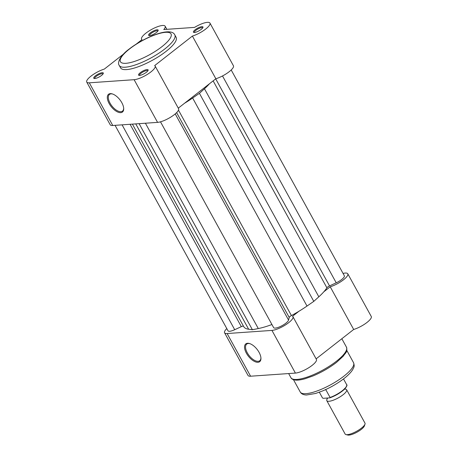 <?xml version="1.0" encoding="UTF-8"?>
<svg xmlns="http://www.w3.org/2000/svg" width="458" height="458" viewBox="0 0 458 458"><rect width="100%" height="100%" fill="white"/><g stroke="black" fill="none" stroke-linecap="round" stroke-linejoin="round"><path stroke-width="0.69" d="M109.176 103.588A11.284 5.536 52 0 1 112.216 93.884A11.284 5.536 52 0 1 121.828 102.707A11.284 5.536 52 0 1 123.706 108.569A11.284 5.536 52 0 1 118.427 112.296A11.284 5.536 52 0 1 109.176 103.588M112.571 93.999A10.574 5.187 -128 0 0 109.473 94.44A10.574 5.187 -128 0 0 110.057 103.182A10.574 5.187 -128 0 0 122.504 111.099A10.574 5.187 -128 0 0 123.677 108.197M146.388 72.261A5.444 1.494 151.2 0 1 138.969 75.364A5.444 1.494 151.2 0 1 140.28 72.69A5.444 1.494 151.2 0 1 145.701 69.828A5.444 1.494 151.2 0 1 148.117 70.332A5.444 1.494 151.2 0 1 146.388 72.261M147.842 70.841A4.74 1.3 -28.8 0 0 147.814 70.79A4.74 1.3 -28.8 0 0 145.175 70.95A4.74 1.3 -28.8 0 0 141.007 73.257A4.74 1.3 -28.8 0 0 139.513 75.352A4.74 1.3 -28.8 0 0 139.541 75.404M101.573 75.393A5.444 1.494 151.2 0 1 94.148 78.49A5.444 1.494 151.2 0 1 95.464 75.816A5.444 1.494 151.2 0 1 100.886 72.959A5.444 1.494 151.2 0 1 103.296 73.463A5.444 1.494 151.2 0 1 101.573 75.393M103.021 73.967A4.74 1.3 -28.8 0 0 102.998 73.915A4.74 1.3 -28.8 0 0 100.359 74.082A4.74 1.3 -28.8 0 0 96.186 76.383A4.74 1.3 -28.8 0 0 94.692 78.484A4.74 1.3 -28.8 0 0 94.726 78.53M156.424 32.472A5.444 1.494 151.2 0 1 148.999 35.575A5.444 1.494 151.2 0 1 150.316 32.902A5.444 1.494 151.2 0 1 155.737 30.039A5.444 1.494 151.2 0 1 158.147 30.543A5.444 1.494 151.2 0 1 156.424 32.472M157.873 31.052A4.74 1.3 -28.8 0 0 157.85 31.001A4.74 1.3 -28.8 0 0 155.21 31.161A4.74 1.3 -28.8 0 0 151.043 33.468A4.74 1.3 -28.8 0 0 149.543 35.564A4.74 1.3 -28.8 0 0 149.577 35.615M201.239 29.346A5.444 1.494 151.2 0 1 193.82 32.449A5.444 1.494 151.2 0 1 195.137 29.77A5.444 1.494 151.2 0 1 200.558 26.913A5.444 1.494 151.2 0 1 202.968 27.417A5.444 1.494 151.2 0 1 201.239 29.346M202.694 27.927A4.74 1.3 -28.8 0 0 202.671 27.869A4.74 1.3 -28.8 0 0 200.026 28.035A4.74 1.3 -28.8 0 0 195.858 30.343A4.74 1.3 -28.8 0 0 194.364 32.438A4.74 1.3 -28.8 0 0 194.392 32.489M155.113 66.004L178.574 108.683A13.437 3.687 151.2 0 1 174.332 114.632A13.437 3.687 151.2 0 1 157.575 122.372L112.76 125.498A13.437 3.687 151.2 0 1 110.206 124.759L86.739 82.079A13.437 3.687 -28.8 0 0 89.293 82.818L134.114 79.692A13.437 3.687 -28.8 0 0 150.871 71.952A13.437 3.687 -28.8 0 0 155.113 66.004A13.437 3.687 -28.8 0 0 154.684 65.574L192.389 36.073A13.437 3.687 -28.8 0 0 205.722 29.031A13.437 3.687 -28.8 0 0 209.964 23.083A13.437 3.687 -28.8 0 0 194.581 27.388L163.775 29.541A13.437 3.687 -28.8 0 0 165.149 26.215A13.437 3.687 -28.8 0 0 151.592 29.455A13.437 3.687 -28.8 0 0 141.591 39.159A13.437 3.687 -28.8 0 0 142.02 39.588L136.289 44.071M209.964 23.083L233.431 65.763A13.437 3.687 151.2 0 1 229.189 71.711A13.437 3.687 151.2 0 1 215.855 78.753L192.389 36.073M166.122 51.342A31.688 8.691 -28.8 0 0 176.124 37.316L174.813 34.928A31.688 8.691 151.2 0 1 164.811 48.954A31.688 8.691 151.2 0 1 136.936 64.366A31.688 8.691 151.2 0 1 119.275 65.465L120.586 67.847A31.688 8.691 -28.8 0 0 138.247 66.754A31.688 8.691 -28.8 0 0 166.122 51.342M123.546 54.044L104.315 69.089A13.437 3.687 -28.8 0 0 91.732 75.559A13.437 3.687 -28.8 0 0 86.739 82.079M178.282 108.151L215.855 78.753M231.198 69.977L344.342 275.773A8.49 2.33 151.2 0 1 341.662 279.535A8.49 2.33 151.2 0 1 336.229 282.815L329.531 285.906A2.828 0.779 151.2 0 0 326.903 287.807A48.451 13.288 151.2 0 1 318.831 296.807L313.793 301.37L307.009 306.053A48.451 13.288 151.2 0 1 291.42 315.573A2.828 0.779 151.2 0 0 289.227 317.446L288.563 320.085A8.49 2.33 151.2 0 1 285.838 323.211A8.49 2.33 151.2 0 1 278.372 327.338A8.49 2.33 151.2 0 1 273.638 327.63L160.495 121.817M336.229 282.815L222.508 75.959M115.067 125.337L228.027 330.813A8.49 2.33 151.2 0 0 234.714 329.708L241.326 326.657A2.828 0.779 151.2 0 1 243.496 326.216M209.472 83.745A48.451 13.288 151.2 0 1 204.463 88.772L199.425 93.335L313.793 301.37M307.009 306.053L192.641 98.018L199.425 93.335M192.641 98.018A48.451 13.288 151.2 0 1 184.528 103.262M271.932 324.522A48.451 13.288 151.2 0 1 258.289 328.558L252.392 329.731L139.106 123.66M132.396 124.129L243.725 326.634A48.451 13.288 151.2 0 0 248.631 329.233L252.392 329.731M344.84 389.117A11.318 3.103 151.2 0 1 346.632 389.758A11.318 3.103 151.2 0 1 340.781 396.393A11.318 3.103 151.2 0 1 328.947 401.288A11.318 3.103 151.2 0 1 326.8 400.664A11.318 3.103 151.2 0 1 327.218 398.804M326.8 400.664L345.149 434.041A11.318 3.103 -28.8 0 0 345.985 434.59A11.318 3.103 -28.8 0 0 347.301 434.665A11.318 3.103 -28.8 0 0 357.767 430.617A11.318 3.103 -28.8 0 0 364.997 424.142A11.318 3.103 -28.8 0 0 364.986 423.14L346.632 389.758M364.997 424.142L364.413 425.888A9.904 2.714 151.2 0 1 358.087 431.556A9.904 2.714 151.2 0 1 348.927 435.1A9.904 2.714 151.2 0 1 347.777 435.031L345.985 434.59M329.771 397.859L330.086 397.47L329.771 397.859L323.222 398.317L322.466 397.922A13.792 3.784 -28.8 0 0 322.512 397.996L319.335 392.22L322.466 397.922A13.792 3.784 -28.8 0 1 322.426 397.842M343.506 378.932L346.637 384.628A13.792 3.784 -28.8 0 1 330.086 397.47L325.896 389.838L324.974 389.901M325.896 389.838L325.575 389.523M333.441 385.567A13.792 3.784 151.2 0 1 330.327 387.279M259.068 352.345A11.284 5.536 52 0 1 260.946 358.213A11.284 5.536 52 0 1 255.667 361.935A11.284 5.536 52 0 1 246.415 353.233A11.284 5.536 52 0 1 249.455 343.523A11.284 5.536 52 0 1 259.068 352.345M249.81 343.637A10.574 5.187 -128 0 0 246.713 344.078A10.574 5.187 -128 0 0 247.297 352.82A10.574 5.187 -128 0 0 259.743 360.738A10.574 5.187 -128 0 0 260.923 357.841M226.802 328.575A13.437 3.687 -28.8 0 0 224.569 332.789A13.437 3.687 -28.8 0 0 227.128 333.533L271.943 330.407A13.437 3.687 -28.8 0 0 285.992 324.59A13.437 3.687 -28.8 0 0 292.943 316.713A13.437 3.687 -28.8 0 0 292.519 316.289L298.897 311.291M292.943 316.713L316.409 359.393A13.437 3.687 151.2 0 1 309.459 367.27A13.437 3.687 151.2 0 1 295.404 373.087L250.589 376.213A13.437 3.687 151.2 0 1 248.036 375.468L224.569 332.789M323.84 291.78L330.218 286.788A13.437 3.687 -28.8 0 0 342.802 280.319A13.437 3.687 -28.8 0 0 347.794 273.798L371.261 316.478A13.437 3.687 151.2 0 1 366.268 322.999A13.437 3.687 151.2 0 1 353.685 329.468L316.112 358.86M347.794 273.798A13.437 3.687 -28.8 0 0 343.042 273.42M330.218 286.788L353.685 329.468M161.914 46.682A28.86 7.912 -28.8 0 0 165.538 32.318A28.86 7.912 -28.8 0 0 129.551 48.943A28.86 7.912 -28.8 0 0 125.927 63.307A28.86 7.912 -28.8 0 0 161.914 46.682M157.575 122.372L134.114 79.692M112.76 125.498L89.293 82.818M234.714 329.708L122.086 124.845M241.326 326.657L130.078 124.29M329.531 285.906L215.712 78.868M326.903 287.807L213.142 80.877M318.831 296.807L204.463 88.772M291.42 315.573L178.483 110.149M289.227 317.446L176.628 112.622M288.563 320.085L175.219 113.91M258.289 328.558L145.404 123.219M248.631 329.233L135.745 123.895M346.551 386.123A13.368 3.664 151.2 0 1 330.046 397.767M329.932 397.83C335.325 395.849 339.991 393.147 343.935 389.718C346.677 386.724 347.582 385.023 346.637 384.628A13.792 3.784 -28.8 0 0 346.591 384.554M336.464 361.19A31.688 8.691 -28.8 0 0 346.466 347.164C347.725 352.368 345.504 352.568 343.317 356.135L336.544 362.364C329.531 367.751 321.693 372.28 313.02 375.944L305.108 378.737C301.404 379.791 298.313 380.255 295.834 380.117C293.103 379.808 291.465 379.001 290.927 377.695A31.688 8.691 -28.8 0 0 308.589 376.602A31.688 8.691 -28.8 0 0 336.464 361.19M343.941 376.138A30.417 8.341 -28.8 0 0 353.536 362.673C354.292 364.969 354.355 366.583 353.731 367.516L352.734 369.577C351.005 372.377 348.12 375.342 344.095 378.474C337.723 383.386 330.584 387.525 322.69 390.897L315.625 393.462L306.505 395.002C303.379 394.899 301.29 393.891 300.23 391.979A30.417 8.341 -28.8 0 0 317.188 390.932A30.417 8.341 -28.8 0 0 343.941 376.138M227.128 333.533L250.589 376.213M271.943 330.407L295.404 373.087M174.813 34.928C171.143 26.444 145.037 36.714 129.116 49.098C120.351 55.429 116.939 62.878 119.275 65.465M166.861 29.323L165.149 26.215M141.888 39.691L141.591 39.159M327.424 398.54L327.201 398.958L326.966 398.059M344.41 388.653L344.977 389.185L344.267 389.163M346.775 350.376L353.536 362.673M341.834 338.737L346.466 347.164M288.649 373.556L290.927 377.695M293.469 379.682L300.23 391.979"/></g></svg>
